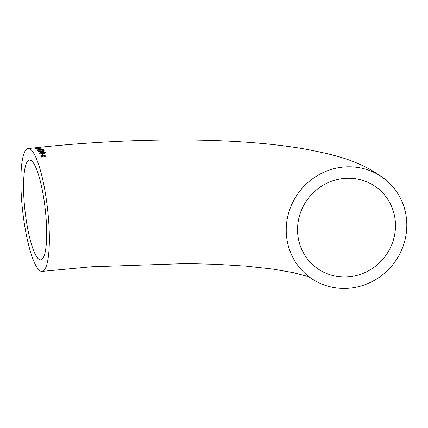 <?xml version="1.0" encoding="UTF-8"?>
<svg xmlns="http://www.w3.org/2000/svg" width="428" height="428" viewBox="0 0 428 428"><rect width="100%" height="100%" fill="white"/><g stroke="black" fill="none" stroke-linecap="round" stroke-linejoin="round"><path stroke-width="0.64" d="M342.186 167.188A61.798 59.278 129.1 0 0 289.2 211.132A61.798 59.278 129.1 0 0 307.572 275.595A61.798 59.278 129.1 0 0 392.54 264.969A61.798 59.278 129.1 0 0 385.462 179.632A61.798 59.278 129.1 0 0 342.186 167.188M30.779 149.549A61.798 12.492 83.5 0 1 48.166 214.797A61.798 12.492 83.5 0 1 42.094 271.373A61.798 12.492 83.5 0 1 22.7 211.384A61.798 12.492 83.5 0 1 28.13 148.57A61.798 12.492 83.5 0 1 30.779 149.549M41.521 156.691L41.73 157.151L43.463 156.172L45.871 156.68L45.662 156.215L43.998 155.872L45.191 155.214L44.983 154.786L43.255 155.728L40.847 155.257L41.056 155.685L42.725 156.017L41.521 156.691M41.923 153.909L42.425 154.883L43.073 154.802L42.57 153.829L41.923 153.909M45.357 152.684L45.325 152.395L42.04 152.031L39.863 152.523L39.622 153.096L42.902 153.513C44.533 153.379 45.341 153.005 45.325 152.395L45.363 152.598M45.331 152.582L42.051 152.224L39.863 152.523L39.622 153.096M44.298 150.988L42.27 150.356L43.629 150.822L42.966 151.485L38.204 150.806L39.076 152.068L39.799 151.983L39.146 151.02L43.137 151.549L44.303 150.907M43.629 150.822L42.961 151.293M42.174 149.388L43.303 149.661L40.013 149.329L37.825 149.73L37.573 150.121L40.847 150.303C42.479 150.158 43.292 149.875 43.287 149.458L43.324 149.591M38.916 149.682L37.825 149.73L37.573 150.121M38.263 148.858L38.745 149.302L39.397 149.233L38.916 148.784L38.263 148.858M39.333 148.04L40.457 148.131L36.059 148.628L41.864 148.109L39.333 148.04M40.072 147.558L34.679 147.992L35.481 148.286L36.203 148.2L35.604 147.96L39.547 147.821L40.724 147.489L38.745 147.548L40.109 147.794M39.831 147.521L34.096 147.933L39.836 147.323M34.395 148.083L34.096 147.933M395.36 222.057A50.194 48.145 129.1 0 0 378.149 188.641A50.194 48.145 129.1 0 0 309.139 197.271A50.194 48.145 129.1 0 0 314.885 266.58A50.194 48.145 129.1 0 0 368.706 270.694A50.194 48.145 129.1 0 0 395.36 222.057M31.592 160.896A50.194 10.144 83.5 0 1 45.716 213.888A50.194 10.144 83.5 0 1 40.783 259.844A50.194 10.144 83.5 0 1 24.096 201.026A50.194 10.144 83.5 0 1 29.441 160.099A50.194 10.144 83.5 0 1 31.592 160.896M39.157 147.382L34.743 147.858L39.178 147.59M40.51 147.66L40.098 147.655M35.615 148.115L35.198 147.938M35.214 148.147L34.695 148.195M36.225 148.409L35.604 147.96M40.788 148.227L40.462 148.211M39.408 149.431L38.916 148.784M38.932 148.987L38.279 149.062M37.841 149.928L37.584 150.319M38.226 150.046L40.692 150.292L42.65 149.73L42.078 149.383L38.226 150.046L40.681 150.094L42.634 149.532M44.293 150.945L42.281 150.554M42.966 151.485L40.639 151.004M40.644 151.202L38.723 150.774M38.734 150.972L38.215 151.004M39.804 152.175L39.146 151.02M39.868 152.716L39.627 153.288M40.269 153.015L42.736 153.39L44.678 152.662L44.111 152.218L42.217 152.315L40.269 153.015L42.73 153.203L44.672 152.47M43.078 154.984L42.57 153.829M42.575 154.016L41.928 154.096M45.871 156.857L45.662 156.215M45.662 156.397L43.998 155.872M45.197 155.396L44.983 154.786M44.988 154.968L43.255 155.728M43.255 155.904L40.853 155.444M42.538 156.306L41.521 156.867M309.995 277.456L305.833 275.932L292.913 272.566L272.732 269.062L245.784 266.104L215.894 264.279L186.421 263.568L91.367 266.783L42.094 271.373M385.462 179.632C360.301 160.372 334.862 154.669 302.494 148.602C280.624 144.953 255.976 142.465 228.557 141.133C171.302 138.281 102.955 140.587 38.365 147.446M28.13 148.57L35.321 147.772M314.885 266.58L316.303 267.612"/></g></svg>
